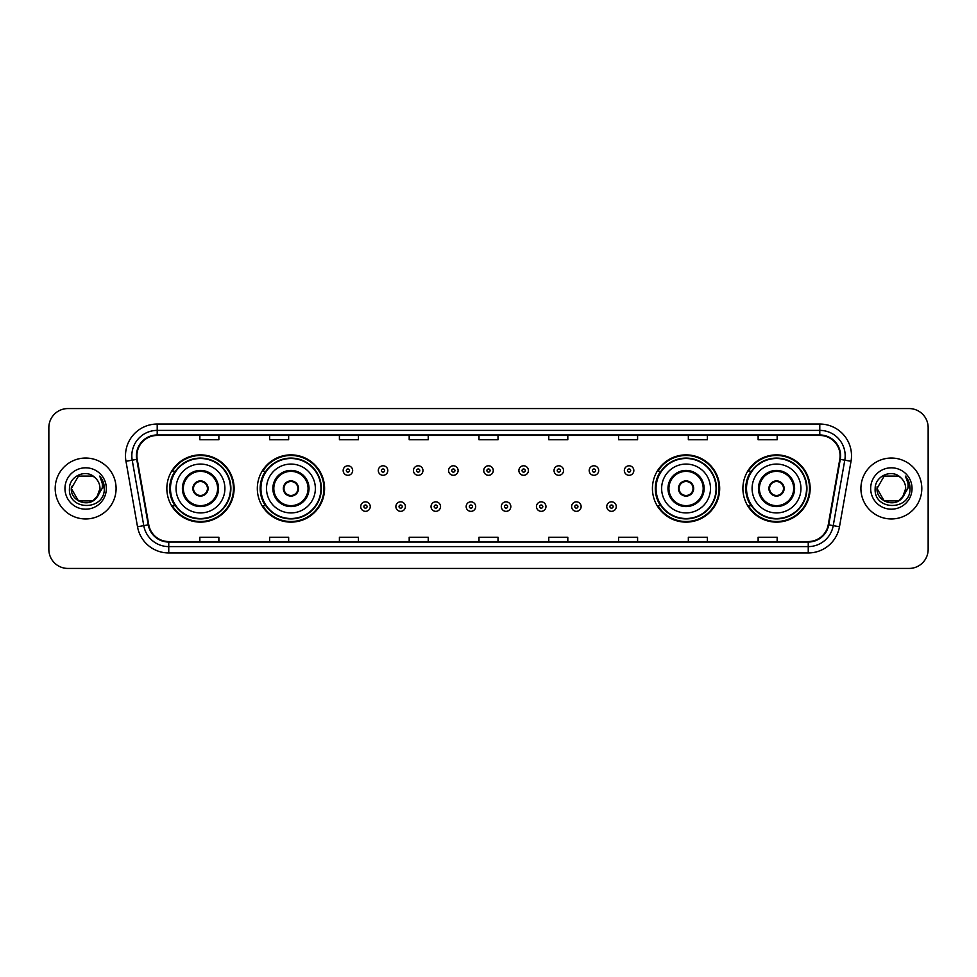 <?xml version="1.0" encoding="UTF-8"?>
<svg xmlns="http://www.w3.org/2000/svg" width="977" height="977" viewBox="0 0 977 977"><rect width="100%" height="100%" fill="white"/><g stroke="black" fill="none" stroke-linecap="round" stroke-linejoin="round"><path stroke-width="1.47" d="M742.899 488.5A33.621 33.621 0 0 0 776.52 522.121A33.621 33.621 0 0 0 810.153 488.5A33.621 33.621 0 0 0 776.52 454.879A33.621 33.621 0 0 0 742.899 488.5M652.428 488.5A33.621 33.621 0 0 0 686.062 522.121A33.621 33.621 0 0 0 719.683 488.5A33.621 33.621 0 0 0 686.062 454.879A33.621 33.621 0 0 0 652.428 488.5M257.317 488.5A33.621 33.621 0 0 0 290.938 522.121A33.621 33.621 0 0 0 324.572 488.5A33.621 33.621 0 0 0 290.938 454.879A33.621 33.621 0 0 0 257.317 488.5M166.847 488.5A33.621 33.621 0 0 0 200.48 522.121A33.621 33.621 0 0 0 234.101 488.5A33.621 33.621 0 0 0 200.48 454.879A33.621 33.621 0 0 0 166.847 488.5M174.92 505.634A30.763 30.763 0 0 1 174.92 471.366M265.378 505.634A30.763 30.763 0 0 1 265.378 471.366M660.501 505.634A30.763 30.763 0 0 1 660.501 471.366M750.959 505.634A30.763 30.763 0 0 1 750.959 471.366M48.85 427.596L48.85 549.404A19.027 19.027 0 0 0 67.877 568.431L909.123 568.431A19.027 19.027 0 0 0 928.15 549.404L928.15 427.596A19.027 19.027 0 0 0 909.123 408.569L67.877 408.569A19.027 19.027 0 0 0 48.85 427.596L48.85 549.404M55.188 488.5A30.458 30.458 0 0 0 85.646 518.958A30.458 30.458 0 0 0 116.092 488.5A30.458 30.458 0 0 0 85.646 458.042A30.458 30.458 0 0 0 55.188 488.5A30.458 30.458 0 0 0 85.646 518.958A30.458 30.458 0 0 0 116.092 488.5A30.458 30.458 0 0 0 85.646 458.042A30.458 30.458 0 0 0 55.188 488.5M860.908 488.5A30.458 30.458 0 0 0 891.354 518.958A30.458 30.458 0 0 0 921.812 488.5A30.458 30.458 0 0 0 891.354 458.042A30.458 30.458 0 0 0 860.908 488.5A30.458 30.458 0 0 0 891.354 518.958A30.458 30.458 0 0 0 921.812 488.5A30.458 30.458 0 0 0 891.354 458.042A30.458 30.458 0 0 0 860.908 488.5M136.902 455.758A20.297 20.297 0 0 1 157.212 435.461L819.788 435.461A20.297 20.297 0 0 1 839.78 459.288L828.24 524.759A20.297 20.297 0 0 1 808.248 541.539L168.752 541.539A20.297 20.297 0 0 1 148.76 524.759L137.22 459.288A20.297 20.297 0 0 1 136.902 455.758M136.401 455.758A20.81 20.81 0 0 0 136.719 459.373L148.26 524.844A20.81 20.81 0 0 0 168.752 542.04L808.248 542.04A20.81 20.81 0 0 0 828.74 524.844L840.281 459.373A20.81 20.81 0 0 0 819.788 434.96L157.212 434.96A20.81 20.81 0 0 0 136.401 455.758M125.972 461.278A31.716 31.716 0 0 1 157.212 424.042L819.788 424.042A31.716 31.716 0 0 1 851.028 461.278L839.487 526.75A31.716 31.716 0 0 1 808.248 552.958L168.752 552.958A31.716 31.716 0 0 1 137.513 526.75L125.972 461.278L132.213 460.167A25.378 25.378 0 0 1 157.212 430.393L819.788 430.393A25.378 25.378 0 0 1 844.787 460.167L833.234 525.638A25.378 25.378 0 0 1 808.248 546.607L168.752 546.607A25.378 25.378 0 0 1 143.766 525.638L132.213 460.167A25.378 25.378 0 0 1 131.834 455.758M909.123 408.569L67.877 408.569M67.877 568.431L909.123 568.431M928.15 549.404L928.15 427.596M828.74 524.844L833.234 525.638L844.787 460.167L851.028 461.278M478.986 435.461L478.986 439.76L498.014 439.76L498.014 435.461M409.192 435.461L409.192 439.76L428.231 439.76L428.231 435.461M339.41 435.461L339.41 439.76L358.449 439.76L358.449 435.461M269.628 435.461L269.628 439.76L288.655 439.76L288.655 435.461M199.845 435.461L199.845 439.76L218.872 439.76L218.872 435.461M548.769 435.461L548.769 439.76L567.808 439.76L567.808 435.461M618.551 435.461L618.551 439.76L637.59 439.76L637.59 435.461M688.345 435.461L688.345 439.76L707.372 439.76L707.372 435.461M758.128 435.461L758.128 439.76L777.155 439.76L777.155 435.461M498.014 541.539L498.014 537.24L478.986 537.24L478.986 541.539M428.231 541.539L428.231 537.24L409.192 537.24L409.192 541.539M358.449 541.539L358.449 537.24L339.41 537.24L339.41 541.539M288.655 541.539L288.655 537.24L269.628 537.24L269.628 541.539M218.872 541.539L218.872 537.24L199.845 537.24L199.845 541.539M567.808 541.539L567.808 537.24L548.769 537.24L548.769 541.539M637.59 541.539L637.59 537.24L618.551 537.24L618.551 541.539M707.372 541.539L707.372 537.24L688.345 537.24L688.345 541.539M777.155 541.539L777.155 537.24L758.128 537.24L758.128 541.539M92.815 500.92A14.337 14.337 0 0 0 99.984 488.5C99.91 484.177 98.262 480.562 95.038 477.668C86.22 468.435 69.294 476.043 69.452 488.5C67.84 510.641 103.733 511.215 104.319 489.575L104.344 488.5C104.295 483.798 102.732 479.67 99.654 476.104C101.999 479.951 102.817 484.079 102.121 488.5L96.735 497.586L99.984 488.5M93.023 500.798L78.478 500.92L71.309 488.5L78.478 500.92L92.815 500.92L98.384 495.083L92.815 500.92L78.478 500.92L71.309 488.5L78.478 476.08L92.815 476.08L95.038 477.668L92.815 476.08L78.478 476.08L71.309 488.5L78.478 476.08M96.564 497.794L92.815 500.92L78.478 500.92L71.309 488.5L78.478 500.92L92.815 500.92L96.564 497.794L92.815 500.92L78.478 500.92L71.309 488.5L78.478 500.92L92.815 500.92L96.564 497.794L93.084 500.761M98.384 495.083L92.815 500.92L78.478 500.92L71.309 488.5L78.478 476.08L92.815 476.08L95.038 477.668L92.815 476.08L78.478 476.08L71.309 488.5L71.468 486.375M96.662 497.684L92.815 500.92L78.478 500.92L71.309 488.5C70.576 501.213 88.553 507.918 96.344 498.05L96.735 497.586M64.958 488.5A20.688 20.688 0 0 0 85.646 509.188A20.688 20.688 0 0 0 106.334 488.5A20.688 20.688 0 0 0 85.646 467.812A20.688 20.688 0 0 0 64.958 488.5M99.788 476.263L104.344 489.037M176.055 488.5A24.425 24.425 0 0 1 200.48 464.075A24.425 24.425 0 0 1 224.905 488.5A24.425 24.425 0 0 1 200.48 512.925A24.425 24.425 0 0 1 176.055 488.5A24.425 24.425 0 0 0 200.48 512.925A24.425 24.425 0 0 0 224.905 488.5M183.346 488.5A17.134 17.134 0 0 0 200.48 505.634A17.134 17.134 0 0 0 217.602 488.5A17.134 17.134 0 0 0 200.48 471.366A17.134 17.134 0 0 0 183.346 488.5M175.298 471.366A30.458 30.458 0 0 0 175.298 505.634L172.282 505.634A32.986 32.986 0 0 0 233.466 488.5A32.986 32.986 0 0 0 172.282 471.366L175.335 471.366A30.421 30.421 0 0 1 230.89 488.573A30.421 30.421 0 0 1 175.335 505.634M230.487 488.5A30.006 30.006 0 0 0 200.48 458.494A30.006 30.006 0 0 0 170.462 488.5A30.006 30.006 0 0 0 200.48 518.506A30.006 30.006 0 0 0 230.487 488.5M192.86 488.5A7.608 7.608 0 0 0 200.48 496.108A7.608 7.608 0 0 0 208.089 488.5A7.608 7.608 0 0 0 200.48 480.892A7.608 7.608 0 0 0 192.86 488.5M193.104 486.595L193.361 486.595A7.364 7.364 0 0 1 207.588 486.595L207.185 486.595A6.973 6.973 0 0 1 200.48 495.473A6.973 6.973 0 0 1 193.764 486.595A6.973 6.973 0 0 1 207.185 486.595L207.845 486.595M207.845 490.405L207.588 490.405A7.364 7.364 0 0 1 193.361 490.405L193.104 490.405M898.522 500.92A14.337 14.337 0 0 0 905.691 488.5C905.618 484.177 903.969 480.562 900.745 477.668C891.928 468.435 875.001 476.043 875.16 488.5C873.548 510.641 909.44 511.215 910.027 489.575L910.051 488.5C910.002 483.798 908.439 479.67 905.361 476.104C907.706 479.951 908.525 484.079 907.828 488.5L902.443 497.586L905.691 488.5M884.185 500.92L898.522 500.92L902.272 497.794L898.522 500.92L884.185 500.92L877.016 488.5L884.185 500.92L898.522 500.92L904.091 495.083L898.522 500.92L884.185 500.92L877.016 488.5L884.185 476.08L898.522 476.08L900.745 477.668L898.522 476.08L884.185 476.08L877.016 488.5L884.185 476.08L898.522 476.08L900.745 477.668L898.522 476.08L884.185 476.08L877.016 488.5L877.175 486.375M902.272 497.794L898.522 500.92L884.185 500.92L877.016 488.5L884.185 500.92L898.522 500.92L902.272 497.794L898.718 500.81M904.091 495.083L902.052 498.05C894.26 507.918 876.284 501.213 877.016 488.5L884.185 500.92L898.522 500.92L904.091 495.083L898.522 500.92L884.185 500.92L877.016 488.5M870.666 488.5A20.688 20.688 0 0 0 891.354 509.188A20.688 20.688 0 0 0 912.042 488.5A20.688 20.688 0 0 0 891.354 467.812A20.688 20.688 0 0 0 870.666 488.5M905.496 476.263L910.051 489.037M266.513 488.5A24.425 24.425 0 0 1 290.938 464.075A24.425 24.425 0 0 1 315.363 488.5A24.425 24.425 0 0 1 290.938 512.925A24.425 24.425 0 0 1 266.513 488.5A24.425 24.425 0 0 0 290.938 512.925A24.425 24.425 0 0 0 315.363 488.5M273.816 488.5A17.134 17.134 0 0 0 290.938 505.634A17.134 17.134 0 0 0 308.073 488.5A17.134 17.134 0 0 0 290.938 471.366A17.134 17.134 0 0 0 273.816 488.5M265.768 471.366A30.458 30.458 0 0 0 265.768 505.634M320.957 488.5A30.006 30.006 0 0 0 290.938 458.494A30.006 30.006 0 0 0 260.932 488.5A30.006 30.006 0 0 0 290.938 518.506A30.006 30.006 0 0 0 320.957 488.5M283.33 488.5A7.608 7.608 0 0 0 290.938 496.108A7.608 7.608 0 0 0 298.559 488.5A7.608 7.608 0 0 0 290.938 480.892A7.608 7.608 0 0 0 283.33 488.5M323.937 488.5A32.986 32.986 0 0 1 262.752 505.634L265.805 505.634A30.421 30.421 0 0 0 321.36 488.573A30.421 30.421 0 0 0 265.805 471.366L262.752 471.366A32.986 32.986 0 0 1 323.937 488.5M283.574 486.595L283.831 486.595A7.364 7.364 0 0 1 298.058 486.595L297.655 486.595A6.973 6.973 0 0 1 290.938 495.473A6.973 6.973 0 0 1 284.234 486.595A6.973 6.973 0 0 1 297.655 486.595L298.315 486.595M298.315 490.405L297.655 490.405A6.973 6.973 0 0 1 284.234 490.405L283.574 490.405M297.655 490.405L298.058 490.405A7.364 7.364 0 0 1 283.831 490.405L284.234 490.405M661.637 488.5A24.425 24.425 0 0 1 686.062 464.075A24.425 24.425 0 0 1 710.487 488.5A24.425 24.425 0 0 1 686.062 512.925A24.425 24.425 0 0 1 661.637 488.5A24.425 24.425 0 0 0 686.062 512.925A24.425 24.425 0 0 0 710.487 488.5M668.927 488.5A17.134 17.134 0 0 0 686.062 505.634A17.134 17.134 0 0 0 703.184 488.5A17.134 17.134 0 0 0 686.062 471.366A17.134 17.134 0 0 0 668.927 488.5M660.879 471.366A30.458 30.458 0 0 0 660.879 505.634M716.068 488.5A30.006 30.006 0 0 0 686.062 458.494A30.006 30.006 0 0 0 656.043 488.5A30.006 30.006 0 0 0 686.062 518.506A30.006 30.006 0 0 0 716.068 488.5M678.441 488.5A7.608 7.608 0 0 0 686.062 496.108A7.608 7.608 0 0 0 693.67 488.5A7.608 7.608 0 0 0 686.062 480.892A7.608 7.608 0 0 0 678.441 488.5M719.048 488.5A32.986 32.986 0 0 1 657.863 505.634L660.916 505.634A30.421 30.421 0 0 0 716.471 488.573A30.421 30.421 0 0 0 660.916 471.366L657.863 471.366A32.986 32.986 0 0 1 719.048 488.5M678.685 486.595L678.942 486.595A7.364 7.364 0 0 1 693.169 486.595L692.766 486.595A6.973 6.973 0 0 1 686.062 495.473A6.973 6.973 0 0 1 679.345 486.595A6.973 6.973 0 0 1 692.766 486.595L693.426 486.595M693.426 490.405L692.766 490.405A6.973 6.973 0 0 1 679.345 490.405L678.685 490.405M692.766 490.405L693.169 490.405A7.364 7.364 0 0 1 678.942 490.405L679.345 490.405M752.095 488.5A24.425 24.425 0 0 1 776.52 464.075A24.425 24.425 0 0 1 800.945 488.5A24.425 24.425 0 0 1 776.52 512.925A24.425 24.425 0 0 1 752.095 488.5A24.425 24.425 0 0 0 776.52 512.925A24.425 24.425 0 0 0 800.945 488.5M759.398 488.5A17.134 17.134 0 0 0 776.52 505.634A17.134 17.134 0 0 0 793.654 488.5A17.134 17.134 0 0 0 776.52 471.366A17.134 17.134 0 0 0 759.398 488.5M751.35 471.366A30.458 30.458 0 0 0 751.35 505.634L748.333 505.634A32.986 32.986 0 0 0 809.518 488.5A32.986 32.986 0 0 0 748.333 471.366L751.386 471.366A30.421 30.421 0 0 1 806.941 488.573A30.421 30.421 0 0 1 751.386 505.634M806.538 488.5A30.006 30.006 0 0 0 776.52 458.494A30.006 30.006 0 0 0 746.513 488.5A30.006 30.006 0 0 0 776.52 518.506A30.006 30.006 0 0 0 806.538 488.5M768.911 488.5A7.608 7.608 0 0 0 776.52 496.108A7.608 7.608 0 0 0 784.14 488.5A7.608 7.608 0 0 0 776.52 480.892A7.608 7.608 0 0 0 768.911 488.5M769.155 486.595L769.412 486.595A7.364 7.364 0 0 1 783.639 486.595L783.236 486.595A6.973 6.973 0 0 1 776.52 495.473A6.973 6.973 0 0 1 769.815 486.595A6.973 6.973 0 0 1 783.236 486.595L783.896 486.595M783.896 490.405L783.236 490.405A6.973 6.973 0 0 1 769.815 490.405L769.155 490.405M783.236 490.405L783.639 490.405A7.364 7.364 0 0 1 769.412 490.405L769.815 490.405M352.673 470.548A4.763 4.763 0 0 1 347.91 475.298A4.763 4.763 0 0 1 343.159 470.548A4.763 4.763 0 0 1 347.91 465.785A4.763 4.763 0 0 1 352.673 470.548A4.763 4.763 0 0 0 347.91 465.785A4.763 4.763 0 0 0 343.159 470.548M387.82 470.548A4.763 4.763 0 0 1 383.057 475.298A4.763 4.763 0 0 1 378.307 470.548A4.763 4.763 0 0 1 383.057 465.785A4.763 4.763 0 0 1 387.82 470.548A4.763 4.763 0 0 0 383.057 465.785A4.763 4.763 0 0 0 378.307 470.548M422.968 470.548A4.763 4.763 0 0 1 418.205 475.298A4.763 4.763 0 0 1 413.454 470.548A4.763 4.763 0 0 1 418.205 465.785A4.763 4.763 0 0 1 422.968 470.548A4.763 4.763 0 0 0 418.205 465.785A4.763 4.763 0 0 0 413.454 470.548M458.115 470.548A4.763 4.763 0 0 1 453.352 475.298A4.763 4.763 0 0 1 448.59 470.548A4.763 4.763 0 0 1 453.352 465.785A4.763 4.763 0 0 1 458.115 470.548A4.763 4.763 0 0 0 453.352 465.785A4.763 4.763 0 0 0 448.59 470.548M493.263 470.548A4.763 4.763 0 0 1 488.5 475.298A4.763 4.763 0 0 1 483.737 470.548A4.763 4.763 0 0 1 488.5 465.785A4.763 4.763 0 0 1 493.263 470.548A4.763 4.763 0 0 0 488.5 465.785A4.763 4.763 0 0 0 483.737 470.548M528.41 470.548A4.763 4.763 0 0 1 523.648 475.298A4.763 4.763 0 0 1 518.885 470.548A4.763 4.763 0 0 1 523.648 465.785A4.763 4.763 0 0 1 528.41 470.548A4.763 4.763 0 0 0 523.648 465.785A4.763 4.763 0 0 0 518.885 470.548M563.546 470.548A4.763 4.763 0 0 1 558.795 475.298A4.763 4.763 0 0 1 554.032 470.548A4.763 4.763 0 0 1 558.795 465.785A4.763 4.763 0 0 1 563.546 470.548A4.763 4.763 0 0 0 558.795 465.785A4.763 4.763 0 0 0 554.032 470.548M598.693 470.548A4.763 4.763 0 0 1 593.943 475.298A4.763 4.763 0 0 1 589.18 470.548A4.763 4.763 0 0 1 593.943 465.785A4.763 4.763 0 0 1 598.693 470.548A4.763 4.763 0 0 0 593.943 465.785A4.763 4.763 0 0 0 589.18 470.548M633.841 470.548A4.763 4.763 0 0 1 629.09 475.298A4.763 4.763 0 0 1 624.327 470.548A4.763 4.763 0 0 1 629.09 465.785A4.763 4.763 0 0 1 633.841 470.548A4.763 4.763 0 0 0 629.09 465.785A4.763 4.763 0 0 0 624.327 470.548M360.733 506.587A4.763 4.763 0 0 1 365.483 501.824A4.763 4.763 0 0 1 370.246 506.587A4.763 4.763 0 0 1 365.483 511.337A4.763 4.763 0 0 1 360.733 506.587A4.763 4.763 0 0 0 365.483 511.337A4.763 4.763 0 0 0 370.246 506.587M395.88 506.587A4.763 4.763 0 0 1 400.631 501.824A4.763 4.763 0 0 1 405.394 506.587A4.763 4.763 0 0 1 400.631 511.337A4.763 4.763 0 0 1 395.88 506.587A4.763 4.763 0 0 0 400.631 511.337A4.763 4.763 0 0 0 405.394 506.587M431.028 506.587A4.763 4.763 0 0 1 435.779 501.824A4.763 4.763 0 0 1 440.542 506.587A4.763 4.763 0 0 1 435.779 511.337A4.763 4.763 0 0 1 431.028 506.587A4.763 4.763 0 0 0 435.779 511.337A4.763 4.763 0 0 0 440.542 506.587M466.163 506.587A4.763 4.763 0 0 1 470.926 501.824A4.763 4.763 0 0 1 475.689 506.587A4.763 4.763 0 0 1 470.926 511.337A4.763 4.763 0 0 1 466.163 506.587A4.763 4.763 0 0 0 470.926 511.337A4.763 4.763 0 0 0 475.689 506.587M501.311 506.587A4.763 4.763 0 0 1 506.074 501.824A4.763 4.763 0 0 1 510.837 506.587A4.763 4.763 0 0 1 506.074 511.337A4.763 4.763 0 0 1 501.311 506.587A4.763 4.763 0 0 0 506.074 511.337A4.763 4.763 0 0 0 510.837 506.587M536.458 506.587A4.763 4.763 0 0 1 541.221 501.824A4.763 4.763 0 0 1 545.972 506.587A4.763 4.763 0 0 1 541.221 511.337A4.763 4.763 0 0 1 536.458 506.587A4.763 4.763 0 0 0 541.221 511.337A4.763 4.763 0 0 0 545.972 506.587M571.606 506.587A4.763 4.763 0 0 1 576.369 501.824A4.763 4.763 0 0 1 581.12 506.587A4.763 4.763 0 0 1 576.369 511.337A4.763 4.763 0 0 1 571.606 506.587A4.763 4.763 0 0 0 576.369 511.337A4.763 4.763 0 0 0 581.12 506.587M606.754 506.587A4.763 4.763 0 0 1 611.517 501.824A4.763 4.763 0 0 1 616.267 506.587A4.763 4.763 0 0 1 611.517 511.337A4.763 4.763 0 0 1 606.754 506.587A4.763 4.763 0 0 0 611.517 511.337A4.763 4.763 0 0 0 616.267 506.587M819.788 424.042L819.788 434.96M132.213 460.167L136.719 459.373M168.752 552.958L168.752 542.04M808.248 542.04L808.248 552.958M137.513 526.75L148.26 524.844M840.281 459.373L844.787 460.167M157.212 424.042L157.212 434.96M833.234 525.638L839.487 526.75M218.555 488.5A18.087 18.087 0 0 0 200.48 470.413A18.087 18.087 0 0 0 182.394 488.5A18.087 18.087 0 0 0 200.48 506.587A18.087 18.087 0 0 0 218.555 488.5M309.025 488.5A18.087 18.087 0 0 0 290.938 470.413A18.087 18.087 0 0 0 272.864 488.5A18.087 18.087 0 0 0 290.938 506.587A18.087 18.087 0 0 0 309.025 488.5M704.136 488.5A18.087 18.087 0 0 0 686.062 470.413A18.087 18.087 0 0 0 667.975 488.5A18.087 18.087 0 0 0 686.062 506.587A18.087 18.087 0 0 0 704.136 488.5M794.606 488.5A18.087 18.087 0 0 0 776.52 470.413A18.087 18.087 0 0 0 758.445 488.5A18.087 18.087 0 0 0 776.52 506.587A18.087 18.087 0 0 0 794.606 488.5M346.322 470.548A1.588 1.588 0 0 0 347.91 472.135A1.588 1.588 0 0 0 349.497 470.548A1.588 1.588 0 0 0 347.91 468.96A1.588 1.588 0 0 0 346.322 470.548M381.47 470.548A1.588 1.588 0 0 0 383.057 472.135A1.588 1.588 0 0 0 384.645 470.548A1.588 1.588 0 0 0 383.057 468.96A1.588 1.588 0 0 0 381.47 470.548M416.617 470.548A1.588 1.588 0 0 0 418.205 472.135A1.588 1.588 0 0 0 419.792 470.548A1.588 1.588 0 0 0 418.205 468.96A1.588 1.588 0 0 0 416.617 470.548M451.765 470.548A1.588 1.588 0 0 0 453.352 472.135A1.588 1.588 0 0 0 454.94 470.548A1.588 1.588 0 0 0 453.352 468.96A1.588 1.588 0 0 0 451.765 470.548M486.912 470.548A1.588 1.588 0 0 0 488.5 472.135A1.588 1.588 0 0 0 490.088 470.548A1.588 1.588 0 0 0 488.5 468.96A1.588 1.588 0 0 0 486.912 470.548M522.06 470.548A1.588 1.588 0 0 0 523.648 472.135A1.588 1.588 0 0 0 525.235 470.548A1.588 1.588 0 0 0 523.648 468.96A1.588 1.588 0 0 0 522.06 470.548M557.208 470.548A1.588 1.588 0 0 0 558.795 472.135A1.588 1.588 0 0 0 560.383 470.548A1.588 1.588 0 0 0 558.795 468.96A1.588 1.588 0 0 0 557.208 470.548M592.355 470.548A1.588 1.588 0 0 0 593.943 472.135A1.588 1.588 0 0 0 595.53 470.548A1.588 1.588 0 0 0 593.943 468.96A1.588 1.588 0 0 0 592.355 470.548M627.503 470.548A1.588 1.588 0 0 0 629.09 472.135A1.588 1.588 0 0 0 630.678 470.548A1.588 1.588 0 0 0 629.09 468.96A1.588 1.588 0 0 0 627.503 470.548M367.071 506.587A1.588 1.588 0 0 0 365.483 504.999A1.588 1.588 0 0 0 363.896 506.587A1.588 1.588 0 0 0 365.483 508.162A1.588 1.588 0 0 0 367.071 506.587M402.219 506.587A1.588 1.588 0 0 0 400.631 504.999A1.588 1.588 0 0 0 399.043 506.587A1.588 1.588 0 0 0 400.631 508.162A1.588 1.588 0 0 0 402.219 506.587M437.366 506.587A1.588 1.588 0 0 0 435.779 504.999A1.588 1.588 0 0 0 434.191 506.587A1.588 1.588 0 0 0 435.779 508.162A1.588 1.588 0 0 0 437.366 506.587M472.514 506.587A1.588 1.588 0 0 0 470.926 504.999A1.588 1.588 0 0 0 469.339 506.587A1.588 1.588 0 0 0 470.926 508.162A1.588 1.588 0 0 0 472.514 506.587M507.661 506.587A1.588 1.588 0 0 0 506.074 504.999A1.588 1.588 0 0 0 504.486 506.587A1.588 1.588 0 0 0 506.074 508.162A1.588 1.588 0 0 0 507.661 506.587M542.809 506.587A1.588 1.588 0 0 0 541.221 504.999A1.588 1.588 0 0 0 539.634 506.587A1.588 1.588 0 0 0 541.221 508.162A1.588 1.588 0 0 0 542.809 506.587M577.957 506.587A1.588 1.588 0 0 0 576.369 504.999A1.588 1.588 0 0 0 574.781 506.587A1.588 1.588 0 0 0 576.369 508.162A1.588 1.588 0 0 0 577.957 506.587M613.104 506.587A1.588 1.588 0 0 0 611.517 504.999A1.588 1.588 0 0 0 609.929 506.587A1.588 1.588 0 0 0 611.517 508.162A1.588 1.588 0 0 0 613.104 506.587"/></g></svg>
